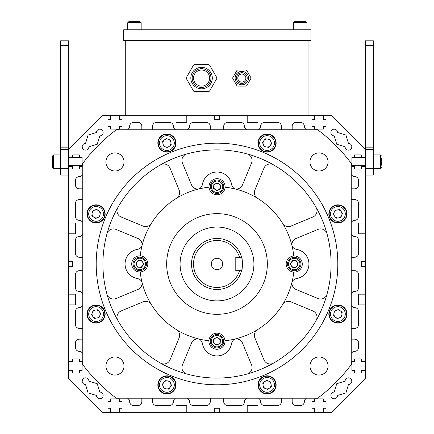 <?xml version="1.0" encoding="UTF-8"?>
<svg xmlns="http://www.w3.org/2000/svg" width="434" height="434" viewBox="0 0 434 434"><rect width="100%" height="100%" fill="white"/><g stroke="black" fill="none" stroke-linecap="round" stroke-linejoin="round"><path stroke-width="0.65" d="M293.753 272.08A8.056 8.056 0 0 0 302.286 264.046A8.056 8.056 0 0 0 293.769 256A77.181 77.181 0 0 0 225.1 187.228A8.056 8.056 0 0 0 217.071 178.694A8.056 8.056 0 0 0 209.02 187.211A77.181 77.181 0 0 0 140.247 255.876A8.056 8.056 0 0 0 131.714 263.91A8.056 8.056 0 0 0 140.231 271.955A77.181 77.181 0 0 0 208.9 340.733A8.056 8.056 0 0 0 216.929 349.267A8.056 8.056 0 0 0 224.98 340.744A77.181 77.181 0 0 0 293.753 272.08A8.056 8.056 0 0 1 286.294 262.7A8.056 8.056 0 0 1 293.769 256M282.659 304.543A6.711 6.711 0 0 1 290.937 301.869L312.86 310.95A6.711 6.711 0 0 1 316.126 320.476A114.093 114.093 0 0 0 327.041 294.122A6.711 6.711 0 0 1 317.997 298.549L296.075 289.467A6.711 6.711 0 0 1 292.115 281.726A6.711 6.711 0 0 1 296.737 278.519A14.767 14.767 0 0 0 296.737 249.436A6.711 6.711 0 0 1 292.115 246.235A6.711 6.711 0 0 1 296.075 238.488L317.997 229.407A6.711 6.711 0 0 1 327.041 233.834A114.093 114.093 0 0 0 316.126 207.485A6.711 6.711 0 0 1 312.86 217.005L290.937 226.087A6.711 6.711 0 0 1 282.659 223.418M257.563 329.639A6.711 6.711 0 0 0 254.888 337.918L263.97 359.84A6.711 6.711 0 0 0 273.496 363.101A114.093 114.093 0 0 1 247.141 374.016A6.711 6.711 0 0 0 251.568 364.978L242.492 343.055A6.711 6.711 0 0 0 234.745 339.09A6.711 6.711 0 0 0 231.544 343.712A14.767 14.767 0 0 1 202.456 343.712A6.711 6.711 0 0 0 199.255 339.09A6.711 6.711 0 0 0 191.508 343.055L182.432 364.978A6.711 6.711 0 0 0 186.859 374.016A114.093 114.093 0 0 1 160.504 363.101A6.711 6.711 0 0 0 170.03 359.84L179.112 337.918A6.711 6.711 0 0 0 176.437 329.639M257.563 198.316A6.711 6.711 0 0 1 254.888 190.038L263.97 168.121A6.711 6.711 0 0 1 273.496 164.855A114.093 114.093 0 0 0 247.141 153.94A6.711 6.711 0 0 1 251.568 162.983L242.492 184.906A6.711 6.711 0 0 1 234.745 188.866A6.711 6.711 0 0 1 231.544 184.244A14.767 14.767 0 0 0 202.456 184.244A6.711 6.711 0 0 1 199.255 188.866A6.711 6.711 0 0 1 191.508 184.906L182.432 162.983A6.711 6.711 0 0 1 186.859 153.94A114.093 114.093 0 0 0 160.504 164.855A6.711 6.711 0 0 1 170.03 168.121L179.112 190.038A6.711 6.711 0 0 1 176.437 198.316M151.341 223.418A6.711 6.711 0 0 1 143.063 226.087L121.14 217.005A6.711 6.711 0 0 1 117.874 207.485A114.093 114.093 0 0 0 106.959 233.834A6.711 6.711 0 0 1 116.003 229.407L137.925 238.488A6.711 6.711 0 0 1 141.885 246.235A6.711 6.711 0 0 1 137.263 249.436A14.767 14.767 0 0 0 137.263 278.519A6.711 6.711 0 0 1 141.885 281.726A6.711 6.711 0 0 1 137.925 289.467L116.003 298.549A6.711 6.711 0 0 1 106.959 294.122A114.093 114.093 0 0 0 117.874 320.476A6.711 6.711 0 0 1 121.14 310.95L143.063 301.869A6.711 6.711 0 0 1 151.341 304.543M225.1 187.228A8.056 8.056 0 0 1 217.054 194.801A8.056 8.056 0 0 1 209.02 187.211M208.9 340.733A8.056 8.056 0 0 1 216.946 333.16A8.056 8.056 0 0 1 224.98 340.744M140.247 255.876A8.056 8.056 0 0 1 147.82 263.921A8.056 8.056 0 0 1 140.231 271.955M197.736 310.484A50.333 50.333 0 0 0 266.905 257.411A50.333 50.333 0 0 0 186.36 224.047A50.333 50.333 0 0 0 197.736 310.484M239.508 270.691L235.792 270.691L235.792 257.27L239.508 257.27A23.49 23.49 0 0 0 203.351 244.863A23.49 23.49 0 0 0 203.351 283.093A23.49 23.49 0 0 0 239.508 270.691L241.602 270.691A25.503 25.503 0 0 0 241.64 270.561M241.738 270.176A25.503 25.503 0 0 0 241.602 257.27L239.508 257.27M241.602 270.691C242.584 271.109 242.584 256.857 241.602 257.27A25.503 25.503 0 0 0 202.342 243.111A25.503 25.503 0 0 0 202.342 284.85A25.503 25.503 0 0 0 241.602 270.691M217 269.682A5.707 5.707 0 0 0 221.942 261.127A5.707 5.707 0 0 0 212.058 261.127A5.707 5.707 0 0 0 217 269.682M217 300.892A36.912 36.912 0 0 0 248.97 245.525A36.912 36.912 0 0 0 185.03 245.525A36.912 36.912 0 0 0 217 300.892M317.672 129.755L116.328 129.755A167.784 167.784 0 0 0 82.775 163.309L82.775 364.647A167.784 167.784 0 0 0 116.328 398.206L317.672 398.206A167.784 167.784 0 0 0 351.225 364.647L351.225 163.309A167.784 167.784 0 0 0 317.672 129.755M258.024 143.068A9.06 9.06 0 0 0 271.613 150.918A9.06 9.06 0 0 0 271.613 135.224A9.06 9.06 0 0 0 258.024 143.068M160.509 149.475A9.06 9.06 0 0 0 175.667 145.417A9.06 9.06 0 0 0 164.573 134.318A9.06 9.06 0 0 0 160.509 149.475M96.093 222.957A9.06 9.06 0 0 0 103.938 209.367A9.06 9.06 0 0 0 88.243 209.367A9.06 9.06 0 0 0 96.093 222.957M102.5 320.466A9.06 9.06 0 0 0 98.437 305.308A9.06 9.06 0 0 0 87.337 316.408A9.06 9.06 0 0 0 102.5 320.466M175.976 384.887A9.06 9.06 0 0 0 162.387 377.043A9.06 9.06 0 0 0 162.387 392.737A9.06 9.06 0 0 0 175.976 384.887M273.491 378.481A9.06 9.06 0 0 0 258.333 382.544A9.06 9.06 0 0 0 269.427 393.638A9.06 9.06 0 0 0 273.491 378.481M331.5 207.49A9.06 9.06 0 0 0 335.563 222.647A9.06 9.06 0 0 0 346.663 211.553A9.06 9.06 0 0 0 331.5 207.49M337.907 304.999A9.06 9.06 0 0 0 330.062 318.594A9.06 9.06 0 0 0 345.757 318.594A9.06 9.06 0 0 0 337.907 304.999M114.967 171.007A9.06 9.06 0 0 0 122.817 157.417A9.06 9.06 0 0 0 107.122 157.417A9.06 9.06 0 0 0 114.967 171.007M124.032 366.008A9.06 9.06 0 0 0 110.437 358.164A9.06 9.06 0 0 0 110.437 373.858A9.06 9.06 0 0 0 124.032 366.008M309.968 161.947A9.06 9.06 0 0 0 323.563 169.797A9.06 9.06 0 0 0 323.563 154.103A9.06 9.06 0 0 0 309.968 161.947M319.033 356.949A9.06 9.06 0 0 0 311.183 370.538A9.06 9.06 0 0 0 326.878 370.538A9.06 9.06 0 0 0 319.033 356.949M217 143.177A120.804 120.804 0 0 0 96.196 263.981A120.804 120.804 0 0 0 217 384.784A120.804 120.804 0 0 0 337.804 263.981A120.804 120.804 0 0 0 217 143.177M217 149.887A114.093 114.093 0 0 0 118.194 321.024A114.093 114.093 0 0 0 315.806 321.024A114.093 114.093 0 0 0 217 149.887M99.825 315.567A4.025 4.025 0 0 1 92.919 316.543A4.025 4.025 0 0 1 95.523 310.077A4.025 4.025 0 0 1 99.825 315.567M94.352 318.377L91.487 314.715L93.223 310.402L97.829 309.746L100.693 313.408L98.957 317.721L94.352 318.377M87.451 315.285A8.723 8.723 0 0 1 99.348 305.97A8.723 8.723 0 0 1 101.469 320.932A8.723 8.723 0 0 1 87.451 315.285A8.723 8.723 0 0 1 99.348 305.97A8.723 8.723 0 0 1 101.469 320.932A8.723 8.723 0 0 1 87.451 315.285M170.622 383.309A4.025 4.025 0 0 1 166.434 388.886A4.025 4.025 0 0 1 163.699 382.468A4.025 4.025 0 0 1 170.622 383.309M168.739 389.168L164.123 388.604L162.3 384.329L165.094 380.613L169.71 381.171L171.533 385.452L168.739 389.168M161.676 391.864A8.723 8.723 0 0 1 163.499 376.864A8.723 8.723 0 0 1 175.58 385.94A8.723 8.723 0 0 1 161.676 391.864A8.723 8.723 0 0 1 163.499 376.864A8.723 8.723 0 0 1 175.58 385.94A8.723 8.723 0 0 1 161.676 391.864M268.586 381.155A4.025 4.025 0 0 1 269.563 388.061A4.025 4.025 0 0 1 263.096 385.452A4.025 4.025 0 0 1 268.586 381.155M271.396 386.623L267.735 389.493L263.422 387.757L262.771 383.151L266.427 380.287L270.745 382.023L271.396 386.623M268.31 393.529A8.723 8.723 0 0 1 258.989 381.632A8.723 8.723 0 0 1 273.952 379.511A8.723 8.723 0 0 1 268.31 393.529A8.723 8.723 0 0 1 258.989 381.632A8.723 8.723 0 0 1 273.952 379.511A8.723 8.723 0 0 1 268.31 393.529M336.334 310.359A4.025 4.025 0 0 1 341.905 314.547A4.025 4.025 0 0 1 335.487 317.281A4.025 4.025 0 0 1 336.334 310.359M342.187 312.241L341.629 316.858L337.348 318.675L333.632 315.881L334.191 311.27L338.471 309.447L342.187 312.241M344.884 319.305A8.723 8.723 0 0 1 329.883 317.482A8.723 8.723 0 0 1 338.959 305.4A8.723 8.723 0 0 1 344.884 319.305A8.723 8.723 0 0 1 329.883 317.482A8.723 8.723 0 0 1 338.959 305.4A8.723 8.723 0 0 1 344.884 319.305M334.175 212.394A4.025 4.025 0 0 1 341.081 211.412A4.025 4.025 0 0 1 338.477 217.884A4.025 4.025 0 0 1 334.175 212.394M339.648 209.584L342.513 213.246L340.777 217.559L336.171 218.21L333.307 214.548L335.043 210.235L339.648 209.584M346.549 212.671A8.723 8.723 0 0 1 334.652 221.991A8.723 8.723 0 0 1 332.531 207.029A8.723 8.723 0 0 1 346.549 212.671A8.723 8.723 0 0 1 334.652 221.991A8.723 8.723 0 0 1 332.531 207.029A8.723 8.723 0 0 1 346.549 212.671M263.378 144.647A4.025 4.025 0 0 1 267.566 139.075A4.025 4.025 0 0 1 270.301 145.488A4.025 4.025 0 0 1 263.378 144.647M265.261 138.793L269.877 139.352L271.7 143.632L268.906 147.348L264.29 146.79L262.467 142.509L265.261 138.793M272.324 136.097A8.723 8.723 0 0 1 270.501 151.097A8.723 8.723 0 0 1 258.42 142.016A8.723 8.723 0 0 1 272.324 136.097A8.723 8.723 0 0 1 270.501 151.097A8.723 8.723 0 0 1 258.42 142.016A8.723 8.723 0 0 1 272.324 136.097M165.414 146.806A4.025 4.025 0 0 1 164.437 139.9A4.025 4.025 0 0 1 170.904 142.504A4.025 4.025 0 0 1 165.414 146.806M162.604 141.332L166.265 138.468L170.578 140.204L171.229 144.804L167.573 147.674L163.255 145.938L162.604 141.332M165.69 134.431A8.723 8.723 0 0 1 175.011 146.329A8.723 8.723 0 0 1 160.048 148.45A8.723 8.723 0 0 1 165.69 134.431A8.723 8.723 0 0 1 175.011 146.329A8.723 8.723 0 0 1 160.048 148.45A8.723 8.723 0 0 1 165.69 134.431M97.666 217.602A4.025 4.025 0 0 1 92.095 213.409A4.025 4.025 0 0 1 98.513 210.68A4.025 4.025 0 0 1 97.666 217.602M91.813 215.72L92.371 211.103L96.652 209.28L100.368 212.074L99.809 216.691L95.529 218.514L91.813 215.72M89.116 208.656A8.723 8.723 0 0 1 104.117 210.479A8.723 8.723 0 0 1 95.041 222.561A8.723 8.723 0 0 1 89.116 208.656A8.723 8.723 0 0 1 104.117 210.479A8.723 8.723 0 0 1 95.041 222.561A8.723 8.723 0 0 1 89.116 208.656M291.241 265.565A3.358 3.358 0 0 0 297.046 265.868A3.358 3.358 0 0 0 294.409 260.693A3.358 3.358 0 0 0 291.241 265.565M292.12 267.29L290.362 263.839L292.473 260.59L296.341 260.791L298.104 264.246L295.993 267.496L292.12 267.29M287.53 263.693A6.711 6.711 0 0 1 297.887 258.414A6.711 6.711 0 0 1 297.279 270.024A6.711 6.711 0 0 1 287.53 263.693A6.711 6.711 0 0 1 297.887 258.414A6.711 6.711 0 0 1 297.279 270.024A6.711 6.711 0 0 1 287.53 263.693M218.584 189.734A3.358 3.358 0 0 0 218.888 183.935A3.358 3.358 0 0 0 213.712 186.571A3.358 3.358 0 0 0 218.584 189.734M220.315 188.855L216.859 190.618L213.609 188.508L213.81 184.634L217.266 182.877L220.515 184.987L220.315 188.855M216.712 193.45A6.711 6.711 0 0 1 211.434 183.094A6.711 6.711 0 0 1 223.043 183.701A6.711 6.711 0 0 1 216.712 193.45A6.711 6.711 0 0 1 211.434 183.094A6.711 6.711 0 0 1 223.043 183.701A6.711 6.711 0 0 1 216.712 193.45M142.759 262.391A3.358 3.358 0 0 0 136.954 262.087A3.358 3.358 0 0 0 139.591 267.268A3.358 3.358 0 0 0 142.759 262.391M141.88 260.666L143.638 264.122L141.527 267.371L137.659 267.165L135.896 263.715L138.007 260.465L141.88 260.666M146.47 264.268A6.711 6.711 0 0 1 136.113 269.547A6.711 6.711 0 0 1 136.721 257.937A6.711 6.711 0 0 1 146.47 264.268A6.711 6.711 0 0 1 136.113 269.547A6.711 6.711 0 0 1 136.721 257.937A6.711 6.711 0 0 1 146.47 264.268M215.416 338.222A3.358 3.358 0 0 0 215.112 344.026A3.358 3.358 0 0 0 220.288 341.39A3.358 3.358 0 0 0 215.416 338.222M213.685 339.1L217.141 337.343L220.391 339.453L220.19 343.321L216.734 345.079L213.485 342.974L213.685 339.1M217.288 334.511A6.711 6.711 0 0 1 222.566 344.867A6.711 6.711 0 0 1 210.957 344.26A6.711 6.711 0 0 1 217.288 334.511A6.711 6.711 0 0 1 222.566 344.867A6.711 6.711 0 0 1 210.957 344.26A6.711 6.711 0 0 1 217.288 334.511M110.627 412.3L119.35 412.3L119.35 408.275L122.035 408.275L122.035 401.564L119.35 401.564L119.35 398.879L110.627 398.879L110.627 401.564L107.941 401.564L107.941 408.275L110.627 408.275L110.627 412.3L102.234 412.3L68.68 378.741L68.68 370.354L72.706 370.354L72.706 373.039L79.417 373.039L79.417 370.354L82.102 370.354L82.102 361.63L79.417 361.63L79.417 358.945L72.706 358.945L72.706 361.63L68.68 361.63L68.68 304.918L75.391 304.918L75.391 294.181L68.68 294.181L68.68 266.666L72.706 266.666L72.706 261.295L68.68 261.295L68.68 233.78L75.391 233.78L75.391 223.038L68.68 223.038L68.68 40.829L60.624 40.829L60.624 45.358L68.68 45.358M68.68 175.054L60.624 175.054L60.624 45.358M365.319 175.054L373.376 175.054L373.376 40.829L365.319 40.829L365.319 149.215L331.766 115.661L314.65 115.661L314.65 119.686L311.965 119.686L311.965 126.397L314.65 126.397L314.65 129.082L323.373 129.082L323.373 126.397L326.059 126.397L326.059 119.686L323.373 119.686L323.373 115.661M365.319 157.607L365.319 166.331L361.294 166.331L361.294 169.016L354.583 169.016L354.583 166.331L351.898 166.331L351.898 157.607L354.583 157.607L354.583 154.922L361.294 154.922L361.294 157.607L365.319 157.607L365.319 149.215M381.426 158.052L381.426 165.213M52.574 167.334L52.574 155.925L52.574 158.274L52.574 155.925L53.577 154.922L53.577 168.343L52.574 167.334L53.577 168.343L68.68 168.343M52.574 164.985L52.574 161.632M246.87 70.693L250.743 77.404A1.34 1.34 0 0 1 250.743 78.744L246.87 85.46A1.34 1.34 0 0 1 245.709 86.127L237.957 86.127A1.34 1.34 0 0 1 236.796 85.46L232.922 78.744A1.34 1.34 0 0 1 232.922 77.404L236.796 70.693A1.34 1.34 0 0 1 237.957 70.02L245.709 70.02A1.34 1.34 0 0 1 246.87 70.693L250.743 77.404M245.709 86.127L237.957 86.127M250.743 78.744L246.87 85.46M237.957 70.02L245.709 70.02M232.922 77.404L236.796 70.693M236.796 85.46L232.922 78.744M237.805 78.077A4.025 4.025 0 0 1 243.843 74.588A4.025 4.025 0 0 1 243.843 81.565A4.025 4.025 0 0 1 237.805 78.077M235.119 78.077A6.711 6.711 0 0 1 241.83 71.366A6.711 6.711 0 0 1 248.541 78.077A6.711 6.711 0 0 1 241.83 84.787A6.711 6.711 0 0 1 235.119 78.077A6.711 6.711 0 0 1 241.83 71.366A6.711 6.711 0 0 1 248.541 78.077A6.711 6.711 0 0 1 241.83 84.787A6.711 6.711 0 0 1 235.119 78.077M351.225 174.598L353.238 176.611L354.583 176.611A4.025 4.025 0 0 1 358.609 180.636L358.609 184.786A4.025 4.025 0 0 1 354.583 188.812L351.225 188.812M351.225 222.371L353.238 220.358L354.583 220.358A4.025 4.025 0 0 0 358.609 216.327L358.609 203.579A4.025 4.025 0 0 0 354.583 199.553L351.225 199.553M351.225 234.447L353.238 236.465L354.583 236.465A4.025 4.025 0 0 1 358.609 240.49L358.609 253.239A4.025 4.025 0 0 1 354.583 257.27L351.225 257.27M351.225 270.691L354.583 270.691A4.025 4.025 0 0 1 358.609 274.717L358.609 287.471A4.025 4.025 0 0 1 354.583 291.496L353.238 291.496L351.225 293.509M351.225 305.59L353.238 307.603L354.583 307.603A4.025 4.025 0 0 1 358.609 311.628L358.609 324.382A4.025 4.025 0 0 1 354.583 328.408L351.225 328.408M351.225 353.363L353.238 351.35L354.583 351.35A4.025 4.025 0 0 0 358.609 347.325L358.609 343.175A4.025 4.025 0 0 0 354.583 339.144L351.225 339.144M306.382 398.206L304.37 400.219L304.37 401.564A4.025 4.025 0 0 1 300.344 405.589L296.194 405.589A4.025 4.025 0 0 1 292.169 401.564L292.169 398.206M258.61 398.206L260.622 400.219L260.622 401.564A4.025 4.025 0 0 0 264.653 405.589L277.402 405.589A4.025 4.025 0 0 0 281.427 401.564L281.427 398.206M246.528 398.206L244.516 400.219L244.516 401.564A4.025 4.025 0 0 1 240.49 405.589L227.736 405.589A4.025 4.025 0 0 1 223.711 401.564L223.711 398.206M210.289 398.206L210.289 401.564A4.025 4.025 0 0 1 206.264 405.589L193.51 405.589A4.025 4.025 0 0 1 189.484 401.564L189.484 400.219L187.472 398.206M175.39 398.206L173.378 400.219L173.378 401.564A4.025 4.025 0 0 1 169.347 405.589L156.598 405.589A4.025 4.025 0 0 1 152.573 401.564L152.573 398.206M127.618 398.206L129.63 400.219L129.63 401.564A4.025 4.025 0 0 0 133.656 405.589L137.806 405.589A4.025 4.025 0 0 0 141.831 401.564L141.831 398.206M82.775 353.363L80.762 351.35L79.417 351.35A4.025 4.025 0 0 1 75.391 347.325L75.391 343.175A4.025 4.025 0 0 1 79.417 339.144L82.775 339.144M82.775 305.59L80.762 307.603L79.417 307.603A4.025 4.025 0 0 0 75.391 311.628L75.391 324.382A4.025 4.025 0 0 0 79.417 328.408L82.775 328.408M82.775 293.509L80.762 291.496L79.417 291.496A4.025 4.025 0 0 1 75.391 287.471L75.391 274.717A4.025 4.025 0 0 1 79.417 270.691L82.775 270.691M82.775 257.27L79.417 257.27A4.025 4.025 0 0 1 75.391 253.239L75.391 240.49A4.025 4.025 0 0 1 79.417 236.465L80.762 236.465L82.775 234.447M82.775 222.371L80.762 220.358L79.417 220.358A4.025 4.025 0 0 1 75.391 216.327L75.391 203.579A4.025 4.025 0 0 1 79.417 199.553L82.775 199.553M82.775 174.598L80.762 176.611L79.417 176.611A4.025 4.025 0 0 0 75.391 180.636L75.391 184.786A4.025 4.025 0 0 0 79.417 188.812L82.775 188.812M127.618 129.755L129.63 127.737L129.63 126.397A4.025 4.025 0 0 1 133.656 122.372L137.806 122.372A4.025 4.025 0 0 1 141.831 126.397L141.831 129.755M175.39 129.755L173.378 127.737L173.378 126.397A4.025 4.025 0 0 0 169.347 122.372L156.598 122.372A4.025 4.025 0 0 0 152.573 126.397L152.573 129.755M210.289 129.755L210.289 126.397A4.025 4.025 0 0 0 206.264 122.372L193.51 122.372A4.025 4.025 0 0 0 189.484 126.397L189.484 127.737L187.472 129.755M246.528 129.755L244.516 127.737L244.516 126.397A4.025 4.025 0 0 0 240.49 122.372L227.736 122.372A4.025 4.025 0 0 0 223.711 126.397L223.711 129.755M258.61 129.755L260.622 127.737L260.622 126.397A4.025 4.025 0 0 1 264.653 122.372L277.402 122.372A4.025 4.025 0 0 1 281.427 126.397L281.427 129.755M306.382 129.755L304.37 127.737L304.37 126.397A4.025 4.025 0 0 0 300.344 122.372L296.194 122.372A4.025 4.025 0 0 0 292.169 126.397L292.169 129.755M119.35 412.3L186.799 412.3L186.799 405.589L176.063 405.589L176.063 412.3M186.799 412.3L214.315 412.3L214.315 408.275L219.685 408.275L219.685 412.3L247.201 412.3L247.201 405.589L257.937 405.589L257.937 412.3L314.65 412.3L314.65 408.275L311.965 408.275L311.965 401.564L314.65 401.564L314.65 398.879L323.373 398.879L323.373 401.564L326.059 401.564L326.059 408.275L323.373 408.275L323.373 412.3L331.766 412.3L365.319 378.741L365.319 361.63L361.294 361.63L361.294 358.945L354.583 358.945L354.583 361.63L351.898 361.63L351.898 370.354L354.583 370.354L354.583 373.039L361.294 373.039L361.294 370.354L365.319 370.354M365.319 361.63L365.319 294.181L358.609 294.181L358.609 304.918L365.319 304.918M365.319 294.181L365.319 266.666L361.294 266.666L361.294 261.295L365.319 261.295L365.319 233.78L358.609 233.78L358.609 223.038L365.319 223.038L365.319 166.331M219.685 115.661L219.685 119.686L214.315 119.686L214.315 115.661L247.201 115.661L247.201 122.372L257.937 122.372L257.937 115.661L314.65 115.661M186.799 115.661L186.799 122.372L176.063 122.372L176.063 115.661L214.315 115.661M68.68 149.215L102.234 115.661L110.627 115.661L110.627 119.686L107.941 119.686L107.941 126.397L110.627 126.397L110.627 129.082L119.35 129.082L119.35 126.397L122.035 126.397L122.035 119.686L119.35 119.686L119.35 115.661L176.063 115.661M68.68 166.331L72.706 166.331L72.706 169.016L79.417 169.016L79.417 166.331L82.102 166.331L82.102 157.607L79.417 157.607L79.417 154.922L72.706 154.922L72.706 157.607L68.68 157.607M99.787 392.076A3.358 3.358 0 0 1 103.14 395.434A3.358 3.358 0 0 1 99.787 398.786A3.358 3.358 0 0 1 96.429 395.434L88.069 392.911L85.547 384.551A3.358 3.358 0 0 1 82.194 381.193A3.358 3.358 0 0 1 85.547 377.84A3.358 3.358 0 0 1 88.905 381.193L97.265 383.716L99.787 392.076M345.095 381.193A3.358 3.358 0 0 1 348.453 377.84A3.358 3.358 0 0 1 351.806 381.193A3.358 3.358 0 0 1 348.453 384.551L345.931 392.911L337.571 395.434A3.358 3.358 0 0 1 334.213 398.786A3.358 3.358 0 0 1 330.86 395.434A3.358 3.358 0 0 1 334.213 392.076L336.735 383.716L345.095 381.193M334.213 135.885A3.358 3.358 0 0 1 330.86 132.527A3.358 3.358 0 0 1 334.213 129.169A3.358 3.358 0 0 1 337.571 132.527L345.931 135.045L348.453 143.41A3.358 3.358 0 0 1 351.806 146.763A3.358 3.358 0 0 1 348.453 150.121A3.358 3.358 0 0 1 345.095 146.763L336.735 144.245L334.213 135.885M88.905 146.763A3.358 3.358 0 0 1 85.547 150.121A3.358 3.358 0 0 1 82.194 146.763A3.358 3.358 0 0 1 85.547 143.41L88.069 135.045L96.429 132.527A3.358 3.358 0 0 1 99.787 129.169A3.358 3.358 0 0 1 103.14 132.527A3.358 3.358 0 0 1 99.787 135.885L97.265 144.245L88.905 146.763M209.703 65.322L216.674 77.404A1.34 1.34 0 0 1 216.674 78.744L209.703 90.825A1.34 1.34 0 0 1 208.537 91.498L194.589 91.498A1.34 1.34 0 0 1 193.428 90.825L186.452 78.744A1.34 1.34 0 0 1 186.452 77.404L193.428 65.322A1.34 1.34 0 0 1 194.589 64.655L208.537 64.655A1.34 1.34 0 0 1 209.703 65.322L216.674 77.404M208.537 91.498L194.589 91.498M216.674 78.744L209.703 90.825M194.589 64.655L208.537 64.655M186.452 77.404L193.428 65.322M193.428 90.825L186.452 78.744M193.51 78.077A8.056 8.056 0 0 1 205.591 71.1A8.056 8.056 0 0 1 205.591 85.048A8.056 8.056 0 0 1 193.51 78.077M190.824 78.077A10.736 10.736 0 0 1 201.566 67.335A10.736 10.736 0 0 1 212.302 78.077A10.736 10.736 0 0 1 201.566 88.813A10.736 10.736 0 0 1 190.824 78.077A10.736 10.736 0 0 1 201.566 67.335A10.736 10.736 0 0 1 212.302 78.077A10.736 10.736 0 0 1 201.566 88.813A10.736 10.736 0 0 1 190.824 78.077M305.824 21.7L304.028 21.7L305.927 21.7L306.93 22.709L293.509 22.709L294.518 21.7L305.824 21.7M119.35 115.661L110.627 115.661M68.68 223.038L68.68 233.78M68.68 261.295L68.68 266.666M68.68 294.181L68.68 304.918M68.68 361.63L68.68 370.354M214.315 412.3L219.685 412.3M247.201 412.3L257.937 412.3M314.65 412.3L323.373 412.3M365.319 266.666L365.319 261.295M365.319 233.78L365.319 223.038M125.724 40.492L125.724 115.661M247.201 115.661L257.937 115.661M308.943 40.492L308.943 115.661M123.712 29.756L123.712 40.492L310.961 40.492L310.961 29.756L123.712 29.756M298.939 21.7L304.028 21.7M140.057 21.7L141.164 22.709L127.737 22.709L128.746 21.7L140.057 21.7M88.78 315.1A7.383 7.383 0 0 0 100.645 319.874A7.383 7.383 0 0 0 98.849 307.212A7.383 7.383 0 0 0 88.78 315.1M162.484 390.79A7.383 7.383 0 0 0 174.246 385.777A7.383 7.383 0 0 0 164.025 378.095A7.383 7.383 0 0 0 162.484 390.79M268.12 392.2A7.383 7.383 0 0 0 272.894 380.336A7.383 7.383 0 0 0 260.232 382.132A7.383 7.383 0 0 0 268.12 392.2M343.809 318.496A7.383 7.383 0 0 0 338.802 306.735A7.383 7.383 0 0 0 331.115 316.956A7.383 7.383 0 0 0 343.809 318.496M345.22 212.861A7.383 7.383 0 0 0 333.355 208.087A7.383 7.383 0 0 0 335.151 220.743A7.383 7.383 0 0 0 345.22 212.861M271.516 137.171A7.383 7.383 0 0 0 259.754 142.178A7.383 7.383 0 0 0 269.975 149.86A7.383 7.383 0 0 0 271.516 137.171M165.88 135.761A7.383 7.383 0 0 0 161.106 147.625A7.383 7.383 0 0 0 173.768 145.829A7.383 7.383 0 0 0 165.88 135.761M90.191 209.459A7.383 7.383 0 0 0 95.198 221.226A7.383 7.383 0 0 0 102.885 211.005A7.383 7.383 0 0 0 90.191 209.459M288.534 263.742A5.707 5.707 0 0 0 296.823 269.123A5.707 5.707 0 0 0 297.339 259.255A5.707 5.707 0 0 0 288.534 263.742M216.767 192.441A5.707 5.707 0 0 0 222.143 184.157A5.707 5.707 0 0 0 212.28 183.642A5.707 5.707 0 0 0 216.767 192.441M145.466 264.214A5.707 5.707 0 0 0 137.177 258.832A5.707 5.707 0 0 0 136.661 268.7A5.707 5.707 0 0 0 145.466 264.214M217.233 335.515A5.707 5.707 0 0 0 211.857 343.804A5.707 5.707 0 0 0 221.72 344.319A5.707 5.707 0 0 0 217.233 335.515M60.624 147.148L68.68 147.148M60.624 149.329L68.68 149.329M373.376 45.358L365.319 45.358M373.376 147.148L365.319 147.148M373.376 149.329L365.319 149.329M373.376 154.922L380.423 154.922L380.423 168.343L365.319 168.343M247.201 78.077A5.371 5.371 0 0 0 239.145 73.427A5.371 5.371 0 0 0 239.145 82.726A5.371 5.371 0 0 0 247.201 78.077M210.962 78.077A9.396 9.396 0 0 0 196.868 69.939A9.396 9.396 0 0 0 196.868 86.214A9.396 9.396 0 0 0 210.962 78.077M351.898 165.658L365.319 165.658M354.583 157.607L361.294 157.607M380.423 154.922L381.426 155.925L380.423 154.922M380.423 168.343L381.426 167.334L380.423 168.343M60.624 154.922L53.577 154.922L52.574 155.925M79.417 157.607L72.706 157.607M82.102 165.658L68.68 165.658M306.93 29.756L306.93 22.709L305.927 21.7M293.509 29.756L293.509 22.709L294.518 21.7M141.164 29.756L141.164 22.709M127.737 29.756L127.737 22.709L128.746 21.7"/></g></svg>
